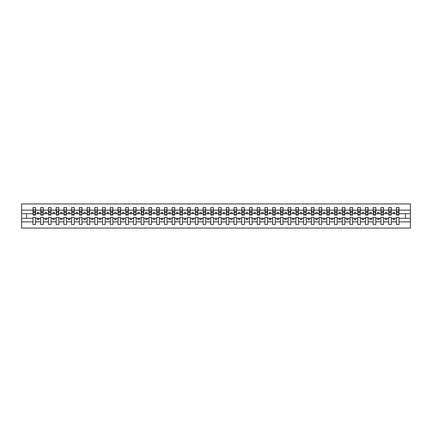 <?xml version="1.0" encoding="UTF-8"?>
<svg xmlns="http://www.w3.org/2000/svg" width="432" height="432" viewBox="0 0 432 432"><rect width="100%" height="100%" fill="white"/><g stroke="black" fill="none" stroke-linecap="round" stroke-linejoin="round"><path stroke-width="0.65" d="M396.419 221.859L391.284 221.859L391.284 217.361L388.687 217.361L388.687 221.859L383.551 221.859L383.551 217.361L380.954 217.361L380.954 221.859L375.818 221.859L375.818 217.361L373.221 217.361L373.221 221.859L368.086 221.859L368.086 217.361L365.488 217.361L365.488 221.859L360.353 221.859L360.353 217.361L357.755 217.361L357.755 221.859L352.62 221.859L352.62 217.361L350.023 217.361L350.023 221.859L344.887 221.859L344.887 217.361L342.29 217.361L342.29 221.859L337.154 221.859L337.154 217.361L334.557 217.361L334.557 221.859L329.422 221.859L329.422 217.361L326.824 217.361L326.824 221.859L321.689 221.859L321.689 217.361L319.091 217.361L319.091 221.859L313.956 221.859L313.956 217.361L311.359 217.361L311.359 221.859L306.223 221.859L306.223 217.361L303.626 217.361L303.626 221.859L298.49 221.859L298.49 217.361L295.893 217.361L295.893 221.859L290.758 221.859L290.758 217.361L288.16 217.361L288.16 221.859L283.025 221.859L283.025 217.361L280.427 217.361L280.427 221.859L275.292 221.859L275.292 217.361L272.695 217.361L272.695 221.859L267.559 221.859L267.559 217.361L264.962 217.361L264.962 221.859L259.826 221.859L259.826 217.361L257.229 217.361L257.229 221.859L252.094 221.859L252.094 217.361L249.496 217.361L249.496 221.859L244.366 221.859L244.366 217.361L241.763 217.361L241.763 221.859L236.633 221.859L236.633 217.361L234.031 217.361L234.031 221.859L228.901 221.859L228.901 217.361L226.298 217.361L226.298 221.859L221.168 221.859L221.168 217.361L218.565 217.361L218.565 221.859L213.435 221.859L213.435 217.361L210.832 217.361L210.832 221.859L205.702 221.859L205.702 217.361L203.099 217.361L203.099 221.859L197.969 221.859L197.969 217.361L195.367 217.361L195.367 221.859L190.237 221.859L190.237 217.361L187.634 217.361L187.634 221.859L182.504 221.859L182.504 217.361L179.906 217.361L179.906 221.859L174.771 221.859L174.771 217.361L172.174 217.361L172.174 221.859L167.038 221.859L167.038 217.361L164.441 217.361L164.441 221.859L159.305 221.859L159.305 217.361L156.708 217.361L156.708 221.859L151.573 221.859L151.573 217.361L148.975 217.361L148.975 221.859L143.84 221.859L143.84 217.361L141.242 217.361L141.242 221.859L136.107 221.859L136.107 217.361L133.51 217.361L133.51 221.859L128.374 221.859L128.374 217.361L125.777 217.361L125.777 221.859L120.641 221.859L120.641 217.361L118.044 217.361L118.044 221.859L112.909 221.859L112.909 217.361L110.311 217.361L110.311 221.859L105.176 221.859L105.176 217.361L102.578 217.361L102.578 221.859L97.443 221.859L97.443 217.361L94.846 217.361L94.846 221.859L89.71 221.859L89.71 217.361L87.113 217.361L87.113 221.859L81.977 221.859L81.977 217.361L79.38 217.361L79.38 221.859L74.245 221.859L74.245 217.361L71.647 217.361L71.647 221.859L66.512 221.859L66.512 217.361L63.914 217.361L63.914 221.859L58.779 221.859L58.779 217.361L56.182 217.361L56.182 221.859L51.046 221.859L51.046 217.361L48.449 217.361L48.449 221.859L43.313 221.859L43.313 217.361L40.716 217.361L40.716 221.859L35.581 221.859L35.581 217.361L32.983 217.361L32.983 221.859L21.6 221.859L21.6 228.064L410.4 228.064L410.4 221.859L399.017 221.859L399.017 224.505L396.419 224.505L396.419 218.29L393.077 218.29L393.077 219.467L394.627 219.467L394.627 218.29M399.017 221.859L399.017 217.361L396.419 217.361L396.419 218.29M388.687 221.859L388.687 224.505L391.284 224.505L391.284 221.859M380.954 221.859L380.954 224.505L383.551 224.505L383.551 221.859M373.221 221.859L373.221 224.505L375.818 224.505L375.818 221.859M365.488 221.859L365.488 224.505L368.086 224.505L368.086 221.859M357.755 221.859L357.755 224.505L360.353 224.505L360.353 221.859M350.023 221.859L350.023 224.505L352.62 224.505L352.62 221.859M342.29 221.859L342.29 224.505L344.887 224.505L344.887 221.859M334.557 221.859L334.557 224.505L337.154 224.505L337.154 221.859M326.824 221.859L326.824 224.505L329.422 224.505L329.422 221.859M319.091 221.859L319.091 224.505L321.689 224.505L321.689 221.859M311.359 221.859L311.359 224.505L313.956 224.505L313.956 221.859M303.626 221.859L303.626 224.505L306.223 224.505L306.223 221.859M295.893 221.859L295.893 224.505L298.49 224.505L298.49 221.859M288.16 221.859L288.16 224.505L290.758 224.505L290.758 221.859M280.427 221.859L280.427 224.505L283.025 224.505L283.025 221.859M272.695 221.859L272.695 224.505L275.292 224.505L275.292 221.859M264.962 221.859L264.962 224.505L267.559 224.505L267.559 221.859M257.229 221.859L257.229 224.505L259.826 224.505L259.826 221.859M249.496 221.859L249.496 224.505L252.094 224.505L252.094 221.859M241.763 221.859L241.763 224.505L244.366 224.505L244.366 221.859M234.031 221.859L234.031 224.505L236.633 224.505L236.633 221.859M226.298 221.859L226.298 224.505L228.901 224.505L228.901 221.859M218.565 221.859L218.565 224.505L221.168 224.505L221.168 221.859M210.832 221.859L210.832 224.505L213.435 224.505L213.435 221.859M203.099 221.859L203.099 224.505L205.702 224.505L205.702 221.859M195.367 221.859L195.367 224.505L197.969 224.505L197.969 221.859M187.634 221.859L187.634 224.505L190.237 224.505L190.237 221.859M179.906 221.859L179.906 224.505L182.504 224.505L182.504 221.859M172.174 221.859L172.174 224.505L174.771 224.505L174.771 221.859M164.441 221.859L164.441 224.505L167.038 224.505L167.038 221.859M156.708 221.859L156.708 224.505L159.305 224.505L159.305 221.859M148.975 221.859L148.975 224.505L151.573 224.505L151.573 221.859M141.242 221.859L141.242 224.505L143.84 224.505L143.84 221.859M133.51 221.859L133.51 224.505L136.107 224.505L136.107 221.859M125.777 221.859L125.777 224.505L128.374 224.505L128.374 221.859M118.044 221.859L118.044 224.505L120.641 224.505L120.641 221.859M110.311 221.859L110.311 224.505L112.909 224.505L112.909 221.859M102.578 221.859L102.578 224.505L105.176 224.505L105.176 221.859M94.846 221.859L94.846 224.505L97.443 224.505L97.443 221.859M87.113 221.859L87.113 224.505L89.71 224.505L89.71 221.859M79.38 221.859L79.38 224.505L81.977 224.505L81.977 221.859M71.647 221.859L71.647 224.505L74.245 224.505L74.245 221.859M63.914 221.859L63.914 224.505L66.512 224.505L66.512 221.859M56.182 221.859L56.182 224.505L58.779 224.505L58.779 221.859M48.449 221.859L48.449 224.505L51.046 224.505L51.046 221.859M40.716 221.859L40.716 224.505L43.313 224.505L43.313 221.859M396.544 214.094L398.893 214.094L398.893 215.163L396.544 215.163L396.419 207.495L396.419 210.141L391.284 210.141L391.16 214.639M396.544 214.639L396.419 210.141M388.811 214.094L391.16 214.094L391.16 215.163L388.811 215.163L388.687 207.495L388.687 210.141L383.551 210.141L383.427 214.639M388.811 214.639L388.687 210.141M381.078 214.094L383.427 214.094L383.427 215.163L381.078 215.163L380.954 207.495L380.954 210.141L375.818 210.141L375.694 214.639M381.078 214.639L380.954 210.141M373.345 214.094L375.694 214.094L375.694 215.163L373.345 215.163L373.221 207.495L373.221 210.141L368.086 210.141L367.961 214.639M373.345 214.639L373.221 210.141M365.612 214.094L367.961 214.094L367.961 215.163L365.612 215.163L365.488 207.495L365.488 210.141L360.353 210.141L360.229 214.639M365.612 214.639L365.488 210.141M357.88 214.094L360.229 214.094L360.229 215.163L357.88 215.163L357.755 207.495L357.755 210.141L352.62 210.141L352.496 214.639M357.88 214.639L357.755 210.141M350.147 214.094L352.496 214.094L352.496 215.163L350.147 215.163L350.023 207.495L350.023 210.141L344.887 210.141L344.763 214.639M350.147 214.639L350.023 210.141M342.414 214.094L344.763 214.094L344.763 215.163L342.414 215.163L342.29 207.495L342.29 210.141L337.154 210.141L337.03 214.639M342.414 214.639L342.29 210.141M334.681 214.094L337.03 214.094L337.03 215.163L334.681 215.163L334.557 207.495L334.557 210.141L329.422 210.141L329.297 214.639M334.681 214.639L334.557 210.141M326.948 214.094L329.297 214.094L329.297 215.163L326.948 215.163L326.824 207.495L326.824 210.141L321.689 210.141L321.565 214.639M326.948 214.639L326.824 210.141M319.216 214.094L321.565 214.094L321.565 215.163L319.216 215.163L319.091 207.495L319.091 210.141L313.956 210.141L313.832 214.639M319.216 214.639L319.091 210.141M311.483 214.094L313.832 214.094L313.832 215.163L311.483 215.163L311.359 207.495L311.359 210.141L306.223 210.141L306.099 214.639M311.483 214.639L311.359 210.141M303.75 214.094L306.099 214.094L306.099 215.163L303.75 215.163L303.626 207.495L303.626 210.141L298.49 210.141L298.366 214.639M303.75 214.639L303.626 210.141M296.017 214.094L298.366 214.094L298.366 215.163L296.017 215.163L295.893 207.495L295.893 210.141L290.758 210.141L290.633 214.639M296.017 214.639L295.893 210.141M288.284 214.094L290.633 214.094L290.633 215.163L288.284 215.163L288.16 207.495L288.16 210.141L283.025 210.141L282.901 214.639M288.284 214.639L288.16 210.141M280.552 214.094L282.901 214.094L282.901 215.163L280.552 215.163L280.427 207.495L280.427 210.141L275.292 210.141L275.173 214.639M280.552 214.639L280.427 210.141M272.819 214.094L275.173 214.094L275.173 215.163L272.819 215.163L272.695 207.495L272.695 210.141L267.559 210.141L267.44 214.639M272.819 214.639L272.695 210.141M265.086 214.094L267.44 214.094L267.44 215.163L265.086 215.163L264.962 207.495L264.962 210.141L259.826 210.141L259.708 214.639M265.086 214.639L264.962 210.141M257.353 214.094L259.708 214.094L259.708 215.163L257.353 215.163L257.229 207.495L257.229 210.141L252.094 210.141L251.975 214.639M257.353 214.639L257.229 210.141M249.62 214.094L251.975 214.094L251.975 215.163L249.62 215.163L249.496 207.495L249.496 210.141L244.366 210.141L244.242 214.639M249.62 214.639L249.496 210.141M241.888 214.094L244.242 214.094L244.242 215.163L241.888 215.163L241.763 207.495L241.763 210.141L236.633 210.141L236.509 214.639M241.888 214.639L241.763 210.141M234.155 214.094L236.509 214.094L236.509 215.163L234.155 215.163L234.031 207.495L234.031 210.141L228.901 210.141L228.776 214.639M234.155 214.639L234.031 210.141M226.422 214.094L228.776 214.094L228.776 215.163L226.422 215.163L226.298 207.495L226.298 210.141L221.168 210.141L221.044 214.639M226.422 214.639L226.298 210.141M218.689 214.094L221.044 214.094L221.044 215.163L218.689 215.163L218.565 207.495L218.565 210.141L213.435 210.141L213.311 214.639M218.689 214.639L218.565 210.141M210.956 214.094L213.311 214.094L213.311 215.163L210.956 215.163L210.832 207.495L210.832 210.141L205.702 210.141L205.578 214.639M210.956 214.639L210.832 210.141M203.224 214.094L205.578 214.094L205.578 215.163L203.224 215.163L203.099 207.495L203.099 210.141L197.969 210.141L197.845 214.639M203.224 214.639L203.099 210.141M195.491 214.094L197.845 214.094L197.845 215.163L195.491 215.163L195.367 207.495L195.367 210.141L190.237 210.141L190.112 214.639M195.491 214.639L195.367 210.141M187.758 214.094L190.112 214.094L190.112 215.163L187.758 215.163L187.634 207.495L187.634 210.141L182.504 210.141L182.38 214.639M187.758 214.639L187.634 210.141M180.025 214.094L182.38 214.094L182.38 215.163L180.025 215.163L179.906 207.495L179.906 210.141L174.771 210.141L174.647 214.639M180.025 214.639L179.906 210.141M172.292 214.094L174.647 214.094L174.647 215.163L172.292 215.163L172.174 207.495L172.174 210.141L167.038 210.141L166.914 214.639M172.292 214.639L172.174 210.141M164.56 214.094L166.914 214.094L166.914 215.163L164.56 215.163L164.441 207.495L164.441 210.141L159.305 210.141L159.181 214.639M164.56 214.639L164.441 210.141M156.827 214.094L159.181 214.094L159.181 215.163L156.827 215.163L156.708 207.495L156.708 210.141L151.573 210.141L151.448 214.639M156.827 214.639L156.708 210.141M149.099 214.094L151.448 214.094L151.448 215.163L149.099 215.163L148.975 207.495L148.975 210.141L143.84 210.141L143.716 214.639M149.099 214.639L148.975 210.141M141.367 214.094L143.716 214.094L143.716 215.163L141.367 215.163L141.242 207.495L141.242 210.141L136.107 210.141L135.983 214.639M141.367 214.639L141.242 210.141M133.634 214.094L135.983 214.094L135.983 215.163L133.634 215.163L133.51 207.495L133.51 210.141L128.374 210.141L128.25 214.639M133.634 214.639L133.51 210.141M125.901 214.094L128.25 214.094L128.25 215.163L125.901 215.163L125.777 207.495L125.777 210.141L120.641 210.141L120.517 214.639M125.901 214.639L125.777 210.141M118.168 214.094L120.517 214.094L120.517 215.163L118.168 215.163L118.044 207.495L118.044 210.141L112.909 210.141L112.784 214.639M118.168 214.639L118.044 210.141M110.435 214.094L112.784 214.094L112.784 215.163L110.435 215.163L110.311 207.495L110.311 210.141L105.176 210.141L105.052 214.639M110.435 214.639L110.311 210.141M102.703 214.094L105.052 214.094L105.052 215.163L102.703 215.163L102.578 207.495L102.578 210.141L97.443 210.141L97.319 214.639M102.703 214.639L102.578 210.141M94.97 214.094L97.319 214.094L97.319 215.163L94.97 215.163L94.846 207.495L94.846 210.141L89.71 210.141L89.586 214.639M94.97 214.639L94.846 210.141M87.237 214.094L89.586 214.094L89.586 215.163L87.237 215.163L87.113 207.495L87.113 210.141L81.977 210.141L81.853 214.639M87.237 214.639L87.113 210.141M79.504 214.094L81.853 214.094L81.853 215.163L79.504 215.163L79.38 207.495L79.38 210.141L74.245 210.141L74.12 214.639M79.504 214.639L79.38 210.141M71.771 214.094L74.12 214.094L74.12 215.163L71.771 215.163L71.647 207.495L71.647 210.141L66.512 210.141L66.388 214.639M71.771 214.639L71.647 210.141M64.039 214.094L66.388 214.094L66.388 215.163L64.039 215.163L63.914 207.495L63.914 210.141L58.779 210.141L58.655 214.639M64.039 214.639L63.914 210.141M56.306 214.094L58.655 214.094L58.655 215.163L56.306 215.163L56.182 207.495L56.182 210.141L51.046 210.141L50.922 214.639M56.306 214.639L56.182 210.141M48.573 214.094L50.922 214.094L50.922 215.163L48.573 215.163L48.449 207.495L48.449 210.141L43.313 210.141L43.189 214.639M48.573 214.639L48.449 210.141M40.84 214.094L43.189 214.094L43.189 215.163L40.84 215.163L40.84 207.495L40.716 210.141L35.581 210.141L35.456 207.495L35.456 215.163L33.107 215.163L33.107 212.258L35.456 212.258M40.84 214.639L40.716 210.141M32.983 221.859L32.983 224.505L35.581 224.505L35.581 221.859M33.107 212.258L33.107 207.495L32.983 210.141L21.6 210.141L21.6 203.936L410.4 203.936L410.4 210.141L399.017 210.141L398.893 214.639M33.107 214.639L32.983 210.141M396.419 207.495L399.017 207.495L399.017 210.141M388.687 207.495L391.284 207.495L391.284 210.141M380.954 207.495L383.551 207.495L383.551 210.141M373.221 207.495L375.818 207.495L375.818 210.141M365.488 207.495L368.086 207.495L368.086 210.141M357.755 207.495L360.353 207.495L360.353 210.141M350.023 207.495L352.62 207.495L352.62 210.141M342.29 207.495L344.887 207.495L344.887 210.141M334.557 207.495L337.154 207.495L337.154 210.141M326.824 207.495L329.422 207.495L329.422 210.141M319.091 207.495L321.689 207.495L321.689 210.141M311.359 207.495L313.956 207.495L313.956 210.141M303.626 207.495L306.223 207.495L306.223 210.141M295.893 207.495L298.49 207.495L298.49 210.141M288.16 207.495L290.758 207.495L290.758 210.141M280.427 207.495L283.025 207.495L283.025 210.141M272.695 207.495L275.292 207.495L275.292 210.141M264.962 207.495L267.559 207.495L267.559 210.141M257.229 207.495L259.826 207.495L259.826 210.141M249.496 207.495L252.094 207.495L252.094 210.141M241.763 207.495L244.366 207.495L244.366 210.141M234.031 207.495L236.633 207.495L236.633 210.141M226.298 207.495L228.901 207.495L228.901 210.141M218.565 207.495L221.168 207.495L221.168 210.141M210.832 207.495L213.435 207.495L213.435 210.141M203.099 207.495L205.702 207.495L205.702 210.141M195.367 207.495L197.969 207.495L197.969 210.141M187.634 207.495L190.237 207.495L190.237 210.141M179.906 207.495L182.504 207.495L182.504 210.141M172.174 207.495L174.771 207.495L174.771 210.141M164.441 207.495L167.038 207.495L167.038 210.141M156.708 207.495L159.305 207.495L159.305 210.141M148.975 207.495L151.573 207.495L151.573 210.141M141.242 207.495L143.84 207.495L143.84 210.141M133.51 207.495L136.107 207.495L136.107 210.141M125.777 207.495L128.374 207.495L128.374 210.141M118.044 207.495L120.641 207.495L120.641 210.141M110.311 207.495L112.909 207.495L112.909 210.141M102.578 207.495L105.176 207.495L105.176 210.141M94.846 207.495L97.443 207.495L97.443 210.141M87.113 207.495L89.71 207.495L89.71 210.141M79.38 207.495L81.977 207.495L81.977 210.141M71.647 207.495L74.245 207.495L74.245 210.141M63.914 207.495L66.512 207.495L66.512 210.141M56.182 207.495L58.779 207.495L58.779 210.141M48.449 207.495L51.046 207.495L51.046 210.141M40.716 207.495L43.313 207.495L43.313 210.141M32.983 207.495L35.581 207.495M393.077 218.29L391.284 218.29M396.419 213.71L394.627 213.71L394.627 212.533L393.077 212.533L393.077 213.71L391.284 213.71M393.077 213.71L394.627 213.71M386.894 219.467L386.894 218.29L385.344 218.29L385.344 219.467L386.894 219.467M385.344 218.29L383.551 218.29M388.687 218.29L386.894 218.29M388.687 213.71L386.894 213.71L386.894 212.533L385.344 212.533L385.344 213.71L383.551 213.71M385.344 213.71L386.894 213.71M379.161 219.467L379.161 218.29L377.611 218.29L377.611 219.467L379.161 219.467M377.611 218.29L375.818 218.29M380.954 218.29L379.161 218.29M380.954 213.71L379.161 213.71L379.161 212.533L377.611 212.533L377.611 213.71L375.818 213.71M377.611 213.71L379.161 213.71M371.428 219.467L371.428 218.29L369.878 218.29L369.878 219.467L371.428 219.467M369.878 218.29L368.086 218.29M373.221 218.29L371.428 218.29M373.221 213.71L371.428 213.71L371.428 212.533L369.878 212.533L369.878 213.71L368.086 213.71M369.878 213.71L371.428 213.71M363.695 219.467L363.695 218.29L362.146 218.29L362.146 219.467L363.695 219.467M362.146 218.29L360.353 218.29M365.488 218.29L363.695 218.29M365.488 213.71L363.695 213.71L363.695 212.533L362.146 212.533L362.146 213.71L360.353 213.71M362.146 213.71L363.695 213.71M355.963 219.467L355.963 218.29L354.413 218.29L354.413 219.467L355.963 219.467M354.413 218.29L352.62 218.29M357.755 218.29L355.963 218.29M357.755 213.71L355.963 213.71L355.963 212.533L354.413 212.533L354.413 213.71L352.62 213.71M354.413 213.71L355.963 213.71M348.23 219.467L348.23 218.29L346.68 218.29L346.68 219.467L348.23 219.467M346.68 218.29L344.887 218.29M350.023 218.29L348.23 218.29M350.023 213.71L348.23 213.71L348.23 212.533L346.68 212.533L346.68 213.71L344.887 213.71M346.68 213.71L348.23 213.71M340.497 219.467L340.497 218.29L338.947 218.29L338.947 219.467L340.497 219.467M338.947 218.29L337.154 218.29M342.29 218.29L340.497 218.29M342.29 213.71L340.497 213.71L340.497 212.533L338.947 212.533L338.947 213.71L337.154 213.71M338.947 213.71L340.497 213.71M332.764 219.467L332.764 218.29L331.22 218.29L331.22 219.467L332.764 219.467M331.22 218.29L329.422 218.29M334.557 218.29L332.764 218.29M334.557 213.71L332.764 213.71L332.764 212.533L331.22 212.533L331.22 213.71L329.422 213.71M331.22 213.71L332.764 213.71M325.031 219.467L325.031 218.29L323.487 218.29L323.487 219.467L325.031 219.467M323.487 218.29L321.689 218.29M326.824 218.29L325.031 218.29M326.824 213.71L325.031 213.71L325.031 212.533L323.487 212.533L323.487 213.71L321.689 213.71M323.487 213.71L325.031 213.71M317.299 219.467L317.299 218.29L315.754 218.29L315.754 219.467L317.299 219.467M315.754 218.29L313.956 218.29M319.091 218.29L317.299 218.29M319.091 213.71L317.299 213.71L317.299 212.533L315.754 212.533L315.754 213.71L313.956 213.71M315.754 213.71L317.299 213.71M309.566 219.467L309.566 218.29L308.021 218.29L308.021 219.467L309.566 219.467M308.021 218.29L306.223 218.29M311.359 218.29L309.566 218.29M311.359 213.71L309.566 213.71L309.566 212.533L308.021 212.533L308.021 213.71L306.223 213.71M308.021 213.71L309.566 213.71M301.833 219.467L301.833 218.29L300.289 218.29L300.289 219.467L301.833 219.467M300.289 218.29L298.49 218.29M303.626 218.29L301.833 218.29M303.626 213.71L301.833 213.71L301.833 212.533L300.289 212.533L300.289 213.71L298.49 213.71M300.289 213.71L301.833 213.71M294.1 219.467L294.1 218.29L292.556 218.29L292.556 219.467L294.1 219.467M292.556 218.29L290.758 218.29M295.893 218.29L294.1 218.29M295.893 213.71L294.1 213.71L294.1 212.533L292.556 212.533L292.556 213.71L290.758 213.71M292.556 213.71L294.1 213.71M286.367 219.467L286.367 218.29L284.823 218.29L284.823 219.467L286.367 219.467M284.823 218.29L283.025 218.29M288.16 218.29L286.367 218.29M288.16 213.71L286.367 213.71L286.367 212.533L284.823 212.533L284.823 213.71L283.025 213.71M284.823 213.71L286.367 213.71M278.635 219.467L278.635 218.29L277.09 218.29L277.09 219.467L278.635 219.467M277.09 218.29L275.292 218.29M280.427 218.29L278.635 218.29M280.427 213.71L278.635 213.71L278.635 212.533L277.09 212.533L277.09 213.71L275.292 213.71M277.09 213.71L278.635 213.71M270.902 219.467L270.902 218.29L269.357 218.29L269.357 219.467L270.902 219.467M269.357 218.29L267.559 218.29M272.695 218.29L270.902 218.29M272.695 213.71L270.902 213.71L270.902 212.533L269.357 212.533L269.357 213.71L267.559 213.71M269.357 213.71L270.902 213.71M263.169 219.467L263.169 218.29L261.625 218.29L261.625 219.467L263.169 219.467M261.625 218.29L259.826 218.29M264.962 218.29L263.169 218.29M264.962 213.71L263.169 213.71L263.169 212.533L261.625 212.533L261.625 213.71L259.826 213.71M261.625 213.71L263.169 213.71M255.436 219.467L255.436 218.29L253.892 218.29L253.892 219.467L255.436 219.467M253.892 218.29L252.094 218.29M257.229 218.29L255.436 218.29M257.229 213.71L255.436 213.71L255.436 212.533L253.892 212.533L253.892 213.71L252.094 213.71M253.892 213.71L255.436 213.71M247.703 219.467L247.703 218.29L246.159 218.29L246.159 219.467L247.703 219.467M246.159 218.29L244.366 218.29M249.496 218.29L247.703 218.29M249.496 213.71L247.703 213.71L247.703 212.533L246.159 212.533L246.159 213.71L244.366 213.71M246.159 213.71L247.703 213.71M239.971 219.467L239.971 218.29L238.426 218.29L238.426 219.467L239.971 219.467M238.426 218.29L236.633 218.29M241.763 218.29L239.971 218.29M241.763 213.71L239.971 213.71L239.971 212.533L238.426 212.533L238.426 213.71L236.633 213.71M238.426 213.71L239.971 213.71M232.238 219.467L232.238 218.29L230.693 218.29L230.693 219.467L232.238 219.467M230.693 218.29L228.901 218.29M234.031 218.29L232.238 218.29M234.031 213.71L232.238 213.71L232.238 212.533L230.693 212.533L230.693 213.71L228.901 213.71M230.693 213.71L232.238 213.71M224.505 219.467L224.505 218.29L222.961 218.29L222.961 219.467L224.505 219.467M222.961 218.29L221.168 218.29M226.298 218.29L224.505 218.29M226.298 213.71L224.505 213.71L224.505 212.533L222.961 212.533L222.961 213.71L221.168 213.71M222.961 213.71L224.505 213.71M216.772 219.467L216.772 218.29L215.228 218.29L215.228 219.467L216.772 219.467M215.228 218.29L213.435 218.29M218.565 218.29L216.772 218.29M218.565 213.71L216.772 213.71L216.772 212.533L215.228 212.533L215.228 213.71L213.435 213.71M215.228 213.71L216.772 213.71M209.039 219.467L209.039 218.29L207.495 218.29L207.495 219.467L209.039 219.467M207.495 218.29L205.702 218.29M210.832 218.29L209.039 218.29M210.832 213.71L209.039 213.71L209.039 212.533L207.495 212.533L207.495 213.71L205.702 213.71M207.495 213.71L209.039 213.71M201.307 219.467L201.307 218.29L199.762 218.29L199.762 219.467L201.307 219.467M199.762 218.29L197.969 218.29M203.099 218.29L201.307 218.29M203.099 213.71L201.307 213.71L201.307 212.533L199.762 212.533L199.762 213.71L197.969 213.71M199.762 213.71L201.307 213.71M193.574 219.467L193.574 218.29L192.029 218.29L192.029 219.467L193.574 219.467M192.029 218.29L190.237 218.29M195.367 218.29L193.574 218.29M195.367 213.71L193.574 213.71L193.574 212.533L192.029 212.533L192.029 213.71L190.237 213.71M192.029 213.71L193.574 213.71M185.841 219.467L185.841 218.29L184.297 218.29L184.297 219.467L185.841 219.467M184.297 218.29L182.504 218.29M187.634 218.29L185.841 218.29M187.634 213.71L185.841 213.71L185.841 212.533L184.297 212.533L184.297 213.71L182.504 213.71M184.297 213.71L185.841 213.71M178.108 219.467L178.108 218.29L176.564 218.29L176.564 219.467L178.108 219.467M176.564 218.29L174.771 218.29M179.906 218.29L178.108 218.29M179.906 213.71L178.108 213.71L178.108 212.533L176.564 212.533L176.564 213.71L174.771 213.71M176.564 213.71L178.108 213.71M170.375 219.467L170.375 218.29L168.831 218.29L168.831 219.467L170.375 219.467M168.831 218.29L167.038 218.29M172.174 218.29L170.375 218.29M172.174 213.71L170.375 213.71L170.375 212.533L168.831 212.533L168.831 213.71L167.038 213.71M168.831 213.71L170.375 213.71M162.643 219.467L162.643 218.29L161.098 218.29L161.098 219.467L162.643 219.467M161.098 218.29L159.305 218.29M164.441 218.29L162.643 218.29M164.441 213.71L162.643 213.71L162.643 212.533L161.098 212.533L161.098 213.71L159.305 213.71M161.098 213.71L162.643 213.71M154.91 219.467L154.91 218.29L153.365 218.29L153.365 219.467L154.91 219.467M153.365 218.29L151.573 218.29M156.708 218.29L154.91 218.29M156.708 213.71L154.91 213.71L154.91 212.533L153.365 212.533L153.365 213.71L151.573 213.71M153.365 213.71L154.91 213.71M147.177 219.467L147.177 218.29L145.633 218.29L145.633 219.467L147.177 219.467M145.633 218.29L143.84 218.29M148.975 218.29L147.177 218.29M148.975 213.71L147.177 213.71L147.177 212.533L145.633 212.533L145.633 213.71L143.84 213.71M145.633 213.71L147.177 213.71M139.444 219.467L139.444 218.29L137.9 218.29L137.9 219.467L139.444 219.467M137.9 218.29L136.107 218.29M141.242 218.29L139.444 218.29M141.242 213.71L139.444 213.71L139.444 212.533L137.9 212.533L137.9 213.71L136.107 213.71M137.9 213.71L139.444 213.71M131.711 219.467L131.711 218.29L130.167 218.29L130.167 219.467L131.711 219.467M130.167 218.29L128.374 218.29M133.51 218.29L131.711 218.29M133.51 213.71L131.711 213.71L131.711 212.533L130.167 212.533L130.167 213.71L128.374 213.71M130.167 213.71L131.711 213.71M123.979 219.467L123.979 218.29L122.434 218.29L122.434 219.467L123.979 219.467M122.434 218.29L120.641 218.29M125.777 218.29L123.979 218.29M125.777 213.71L123.979 213.71L123.979 212.533L122.434 212.533L122.434 213.71L120.641 213.71M122.434 213.71L123.979 213.71M116.246 219.467L116.246 218.29L114.701 218.29L114.701 219.467L116.246 219.467M114.701 218.29L112.909 218.29M118.044 218.29L116.246 218.29M118.044 213.71L116.246 213.71L116.246 212.533L114.701 212.533L114.701 213.71L112.909 213.71M114.701 213.71L116.246 213.71M108.513 219.467L108.513 218.29L106.969 218.29L106.969 219.467L108.513 219.467M106.969 218.29L105.176 218.29M110.311 218.29L108.513 218.29M110.311 213.71L108.513 213.71L108.513 212.533L106.969 212.533L106.969 213.71L105.176 213.71M106.969 213.71L108.513 213.71M100.78 219.467L100.78 218.29L99.236 218.29L99.236 219.467L100.78 219.467M99.236 218.29L97.443 218.29M102.578 218.29L100.78 218.29M102.578 213.71L100.78 213.71L100.78 212.533L99.236 212.533L99.236 213.71L97.443 213.71M99.236 213.71L100.78 213.71M93.053 219.467L93.053 218.29L91.503 218.29L91.503 219.467L93.053 219.467M91.503 218.29L89.71 218.29M94.846 218.29L93.053 218.29M94.846 213.71L93.053 213.71L93.053 212.533L91.503 212.533L91.503 213.71L89.71 213.71M91.503 213.71L93.053 213.71M85.32 219.467L85.32 218.29L83.77 218.29L83.77 219.467L85.32 219.467M83.77 218.29L81.977 218.29M87.113 218.29L85.32 218.29M87.113 213.71L85.32 213.71L85.32 212.533L83.77 212.533L83.77 213.71L81.977 213.71M83.77 213.71L85.32 213.71M77.587 219.467L77.587 218.29L76.037 218.29L76.037 219.467L77.587 219.467M76.037 218.29L74.245 218.29M79.38 218.29L77.587 218.29M79.38 213.71L77.587 213.71L77.587 212.533L76.037 212.533L76.037 213.71L74.245 213.71M76.037 213.71L77.587 213.71M69.854 219.467L69.854 218.29L68.305 218.29L68.305 219.467L69.854 219.467M68.305 218.29L66.512 218.29M71.647 218.29L69.854 218.29M71.647 213.71L69.854 213.71L69.854 212.533L68.305 212.533L68.305 213.71L66.512 213.71M68.305 213.71L69.854 213.71M62.122 219.467L62.122 218.29L60.572 218.29L60.572 219.467L62.122 219.467M60.572 218.29L58.779 218.29M63.914 218.29L62.122 218.29M63.914 213.71L62.122 213.71L62.122 212.533L60.572 212.533L60.572 213.71L58.779 213.71M60.572 213.71L62.122 213.71M54.389 219.467L54.389 218.29L52.839 218.29L52.839 219.467L54.389 219.467M52.839 218.29L51.046 218.29M56.182 218.29L54.389 218.29M56.182 213.71L54.389 213.71L54.389 212.533L52.839 212.533L52.839 213.71L51.046 213.71M52.839 213.71L54.389 213.71M46.656 219.467L46.656 218.29L45.106 218.29L45.106 219.467L46.656 219.467M45.106 218.29L43.313 218.29M48.449 218.29L46.656 218.29M48.449 213.71L46.656 213.71L46.656 212.533L45.106 212.533L45.106 213.71L43.313 213.71M45.106 213.71L46.656 213.71M38.923 219.467L38.923 218.29L37.373 218.29L37.373 219.467L38.923 219.467M37.373 218.29L35.581 218.29M40.716 218.29L38.923 218.29M40.716 213.71L38.923 213.71L38.923 212.533L37.373 212.533L37.373 213.71L35.581 213.71L35.581 210.141M37.373 213.71L38.923 213.71M35.581 213.71L35.456 214.639M32.983 218.29L21.6 218.29L21.6 210.141M21.6 221.859L21.6 218.29M32.983 213.71L21.6 213.71M410.4 221.859L410.4 210.141M26.546 218.29L26.546 213.71M410.4 213.71L405.454 213.71L405.454 218.29L399.017 218.29M410.4 218.29L405.454 218.29M405.454 213.71L399.017 213.71M33.107 211.658L35.456 211.658M43.313 207.495L43.189 214.094M40.84 212.258L43.189 212.258M40.84 211.658L43.189 211.658M51.046 207.495L50.922 214.094M48.573 212.258L50.922 212.258M48.573 211.658L50.922 211.658M58.779 207.495L58.655 214.094M56.306 212.258L58.655 212.258M56.306 211.658L58.655 211.658M66.512 207.495L66.388 214.094M64.039 212.258L66.388 212.258M64.039 211.658L66.388 211.658M74.245 207.495L74.12 214.094M71.771 212.258L74.12 212.258M71.771 211.658L74.12 211.658M81.977 207.495L81.853 214.094M79.504 212.258L81.853 212.258M79.504 211.658L81.853 211.658M89.71 207.495L89.586 214.094M87.237 212.258L89.586 212.258M87.237 211.658L89.586 211.658M97.443 207.495L97.319 214.094M94.97 212.258L97.319 212.258M94.97 211.658L97.319 211.658M105.176 207.495L105.052 214.094M102.703 212.258L105.052 212.258M102.703 211.658L105.052 211.658M112.909 207.495L112.784 214.094M110.435 212.258L112.784 212.258M110.435 211.658L112.784 211.658M120.641 207.495L120.517 214.094M118.168 212.258L120.517 212.258M118.168 211.658L120.517 211.658M128.374 207.495L128.25 214.094M125.901 212.258L128.25 212.258M125.901 211.658L128.25 211.658M136.107 207.495L135.983 214.094M133.634 212.258L135.983 212.258M133.634 211.658L135.983 211.658M143.84 207.495L143.716 214.094M141.367 212.258L143.716 212.258M141.367 211.658L143.716 211.658M151.573 207.495L151.448 214.094M149.099 212.258L151.448 212.258M149.099 211.658L151.448 211.658M159.305 207.495L159.181 214.094M156.827 212.258L159.181 212.258M156.827 211.658L159.181 211.658M167.038 207.495L166.914 214.094M164.56 212.258L166.914 212.258M164.56 211.658L166.914 211.658M174.771 207.495L174.647 214.094M172.292 212.258L174.647 212.258M172.292 211.658L174.647 211.658M182.504 207.495L182.38 214.094M180.025 212.258L182.38 212.258M180.025 211.658L182.38 211.658M190.237 207.495L190.112 214.094M187.758 212.258L190.112 212.258M187.758 211.658L190.112 211.658M197.969 207.495L197.845 214.094M195.491 212.258L197.845 212.258M195.491 211.658L197.845 211.658M205.702 207.495L205.578 214.094M203.224 212.258L205.578 212.258M203.224 211.658L205.578 211.658M213.435 207.495L213.311 214.094M210.956 212.258L213.311 212.258M210.956 211.658L213.311 211.658M221.168 207.495L221.044 214.094M218.689 212.258L221.044 212.258M218.689 211.658L221.044 211.658M228.901 207.495L228.776 214.094M226.422 212.258L228.776 212.258M226.422 211.658L228.776 211.658M236.633 207.495L236.509 214.094M234.155 212.258L236.509 212.258M234.155 211.658L236.509 211.658M244.366 207.495L244.242 214.094M241.888 212.258L244.242 212.258M241.888 211.658L244.242 211.658M252.094 207.495L251.975 214.094M249.62 212.258L251.975 212.258M249.62 211.658L251.975 211.658M259.826 207.495L259.708 214.094M257.353 212.258L259.708 212.258M257.353 211.658L259.708 211.658M267.559 207.495L267.44 214.094M265.086 212.258L267.44 212.258M265.086 211.658L267.44 211.658M275.292 207.495L275.173 214.094M272.819 212.258L275.173 212.258M272.819 211.658L275.173 211.658M283.025 207.495L282.901 214.094M280.552 212.258L282.901 212.258M280.552 211.658L282.901 211.658M290.758 207.495L290.633 214.094M288.284 212.258L290.633 212.258M288.284 211.658L290.633 211.658M298.49 207.495L298.366 214.094M296.017 212.258L298.366 212.258M296.017 211.658L298.366 211.658M306.223 207.495L306.099 214.094M303.75 212.258L306.099 212.258M303.75 211.658L306.099 211.658M313.956 207.495L313.832 214.094M311.483 212.258L313.832 212.258M311.483 211.658L313.832 211.658M321.689 207.495L321.565 214.094M319.216 212.258L321.565 212.258M319.216 211.658L321.565 211.658M329.422 207.495L329.297 214.094M326.948 212.258L329.297 212.258M326.948 211.658L329.297 211.658M337.154 207.495L337.03 214.094M334.681 212.258L337.03 212.258M334.681 211.658L337.03 211.658M344.887 207.495L344.763 214.094M342.414 212.258L344.763 212.258M342.414 211.658L344.763 211.658M352.62 207.495L352.496 214.094M350.147 212.258L352.496 212.258M350.147 211.658L352.496 211.658M360.353 207.495L360.229 214.094M357.88 212.258L360.229 212.258M357.88 211.658L360.229 211.658M368.086 207.495L367.961 214.094M365.612 212.258L367.961 212.258M365.612 211.658L367.961 211.658M375.818 207.495L375.694 214.094M373.345 212.258L375.694 212.258M373.345 211.658L375.694 211.658M383.551 207.495L383.427 214.094M381.078 212.258L383.427 212.258M381.078 211.658L383.427 211.658M391.284 207.495L391.16 214.094M388.811 212.258L391.16 212.258M388.811 211.658L391.16 211.658M399.017 207.495L398.893 214.094M396.544 212.258L398.893 212.258M396.544 211.658L398.893 211.658M33.107 214.094L35.456 214.094M33.107 210.028L35.456 210.028M40.84 210.028L43.189 210.028M48.573 210.028L50.922 210.028M56.306 210.028L58.655 210.028M64.039 210.028L66.388 210.028M71.771 210.028L74.12 210.028M79.504 210.028L81.853 210.028M87.237 210.028L89.586 210.028M94.97 210.028L97.319 210.028M102.703 210.028L105.052 210.028M110.435 210.028L112.784 210.028M118.168 210.028L120.517 210.028M125.901 210.028L128.25 210.028M133.634 210.028L135.983 210.028M141.367 210.028L143.716 210.028M149.099 210.028L151.448 210.028M156.827 210.028L159.181 210.028M164.56 210.028L166.914 210.028M172.292 210.028L174.647 210.028M180.025 210.028L182.38 210.028M187.758 210.028L190.112 210.028M195.491 210.028L197.845 210.028M203.224 210.028L205.578 210.028M210.956 210.028L213.311 210.028M218.689 210.028L221.044 210.028M226.422 210.028L228.776 210.028M234.155 210.028L236.509 210.028M241.888 210.028L244.242 210.028M249.62 210.028L251.975 210.028M257.353 210.028L259.708 210.028M265.086 210.028L267.44 210.028M272.819 210.028L275.173 210.028M280.552 210.028L282.901 210.028M288.284 210.028L290.633 210.028M296.017 210.028L298.366 210.028M303.75 210.028L306.099 210.028M311.483 210.028L313.832 210.028M319.216 210.028L321.565 210.028M326.948 210.028L329.297 210.028M334.681 210.028L337.03 210.028M342.414 210.028L344.763 210.028M350.147 210.028L352.496 210.028M357.88 210.028L360.229 210.028M365.612 210.028L367.961 210.028M373.345 210.028L375.694 210.028M381.078 210.028L383.427 210.028M388.811 210.028L391.16 210.028M396.544 210.028L398.893 210.028"/></g></svg>
